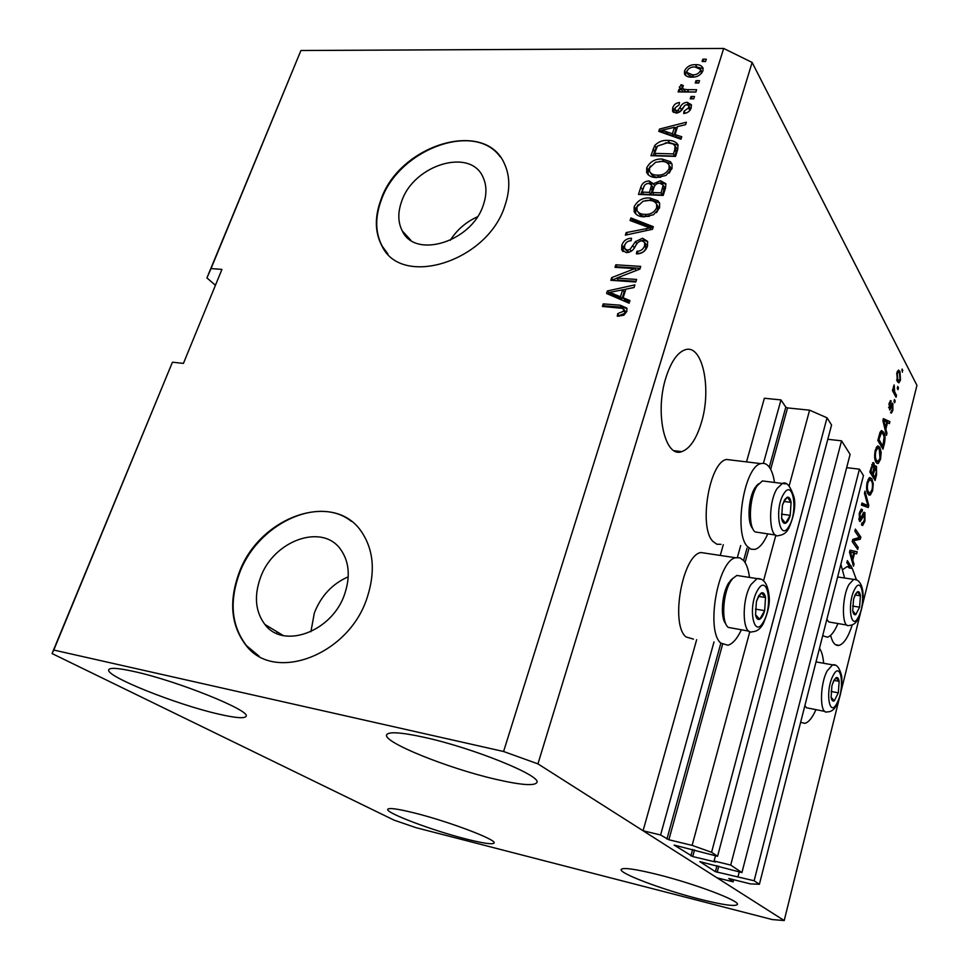 <?xml version="1.0" encoding="UTF-8"?>
<svg xmlns="http://www.w3.org/2000/svg" width="969" height="969" viewBox="0 0 969 969"><rect width="100%" height="100%" fill="white"/><g stroke="black" fill="none" stroke-linecap="round" stroke-linejoin="round"><path stroke-width="1.45" d="M741.927 872.584L730.711 865.075L841.552 440.822L850.104 454.388L741.927 872.584L699.824 861.611L715.376 871.664L754.124 880.748L759.393 884.261L750.503 883.91L728.809 878.508L733.182 881.851L733.739 879.731M733.182 881.851L717.06 877.829L643.077 830.76L696.663 639.673M759.393 884.261L863.464 475.573L859.43 469.178L754.124 880.748M846.664 467.652L859.43 469.178M737.99 876.751L739.238 871.918M827.792 439.296L841.552 440.822M643.077 830.76L660.592 834.975L668.876 839.76L692.132 845.38L711.585 852.284L717.569 856.293L674.145 845.077L692.75 856.56L715.534 862.01L714.092 861.017L715.473 855.784M714.092 861.017L730.711 865.075M717.569 856.293L831.572 425.003L827.029 417.796L711.585 852.284M789.141 485.966L809.599 410.178L827.029 417.796M692.132 845.38L749.824 631.655M763.524 580.891L775.854 535.215M770.67 469.359L787.555 407.913L809.599 410.178M787.555 407.913L785.811 407.15L780.978 399.918L763.427 463.339M660.592 834.975L714.008 641.914M737.385 557.466L740.679 545.547M746.518 461.898L764.371 398.247L780.978 399.918M720.282 555.443L723.298 544.675M260.273 578.178C253.926 596.407 255.465 611.827 264.876 624.436C283.433 649.896 332.73 631.413 344.794 593.67C350.39 576.603 349.179 562.105 341.136 550.15C323.004 522.485 273.064 540.363 260.273 578.178M348.234 576.797C332.355 583.774 321.054 595.838 314.331 613.002L310.916 631.691M401.711 201.237C397.678 212.405 397.871 222.313 402.292 230.949C415.083 259.341 471.867 241.802 483.313 205.028C486.862 194.648 486.789 185.418 483.071 177.327C470.607 147.349 413.678 164.742 401.711 201.237M380.865 199.893C374.531 217.177 374.87 232.499 381.883 245.847C401.469 288.423 487.758 261.654 504.934 205.634C510.154 190.19 510.069 176.431 504.704 164.355C485.869 118.097 399.24 144.551 380.865 199.893M500.186 156.808C474.471 120.75 398.259 149.759 381.229 200.28C374.882 217.565 375.221 232.875 382.246 246.235L387.915 253.987M238.665 574.011C228.72 602.197 231.191 625.998 246.078 645.415C274.469 683.315 349.155 654.899 367.178 597.558C375.427 572.098 373.695 550.416 361.994 532.502C334.584 489.539 258.396 516.513 238.665 574.011M351.372 521.334C318.159 494.687 256.628 524.459 239.113 574.29C229.168 602.464 231.639 626.265 246.526 645.681L259.135 656.231M665.957 377.535C654.559 412.649 664.976 458.47 681.788 451.627C689.831 448.683 696.323 439.127 701.277 422.968C712.021 388.92 702.489 343.256 684.974 349.845C677.319 352.631 670.984 361.861 665.957 377.535M830.603 635.349C832.48 642.786 835.339 646.129 839.142 645.366C843.999 643.719 848.372 636.887 852.26 624.86M465.932 838.972C432.501 830.542 385.456 812.834 387.733 809.321C388.811 807.613 397.714 808.836 414.453 812.979C448.695 821.458 497.121 839.832 494.105 842.994C492.712 844.714 483.325 843.369 465.932 838.972M218.413 714.044C176.31 704.548 104.725 675.987 108.758 669.724C109.945 667.447 118.436 668.053 134.206 671.553C177.739 681.001 251.674 710.967 246.053 716.333C244.551 718.732 235.346 717.968 218.413 714.044M495.862 779.318C448.55 768.538 382.937 742.218 386.631 734.877C388.399 731.413 401.093 732.261 424.713 737.433C473.647 748.129 541.925 775.939 536.887 782.504C534.5 786.125 520.825 785.06 495.862 779.318M699.146 899.002C662.978 889.845 619.155 873.396 621.141 869.52C622.692 867.267 634.84 868.927 657.563 874.522C694.652 883.728 740.037 900.879 737.397 904.465C735.326 906.73 722.571 904.913 699.146 899.002M706.934 553.432L700.902 552.524C682.455 554.983 670.051 624.605 686.028 636.948L693.477 639.116M749.485 577.415C748.492 569.663 746.53 564.019 743.586 560.494L739.88 557.829L735.665 557.756C717.847 560.361 705.493 630.783 720.839 643.125L728.022 645.245C732.782 643.755 737.215 638.619 741.333 629.85M721.021 544.348L716.818 544.215L713.014 541.489C698.383 527.717 709.284 462.031 726.508 459.476L732.079 460.154M767.739 533.955C763.923 542.701 759.72 547.836 755.13 549.362L751.084 549.253L747.426 546.54C733.388 532.72 744.265 466.307 760.907 463.63C764.069 462.734 766.854 463.897 769.277 467.143C771.76 470.595 773.504 475.694 774.497 482.465M819.471 648.334C821.676 651.41 823.069 656.388 823.638 663.256M815.934 709.696C812.422 717.654 808.752 722.208 804.948 723.359L800.624 722.317M503.589 751.508L537.94 763.875L784.212 920.55L772.281 919.569L415.931 827.647L394.129 820.174L52.06 653.554L172.434 362.2L53.779 650.054L503.589 751.508L723.686 48.45L752.126 62.44L916.94 385.347L862.119 606.376M52.06 653.554L53.779 650.054M172.434 362.2L183.42 363.399L221.937 269.394L211.024 268.583L206.93 277.909L215.421 285.286M206.93 277.909L300.923 50.509L723.686 48.45M848.275 566.429L849.74 566.647L847.209 566.574L843.054 569.36M849.74 566.647L846.858 562.674L847.378 560.603L852.26 568.44L849.377 568.016L847.536 566.502M856.499 579.947L852.26 568.44M853.846 541.174L858.219 547.449L857.71 549.484L852.199 541.598L852.744 539.418L859.224 537.504L854.852 531.133L855.373 529.098L860.835 537.08L860.29 539.248L852.357 540.968M864.917 512.722L864.942 521.165L862.64 525.525L861.489 524.919L861.938 522.8L862.725 523.163L864.36 520.05L864.421 514.757L860.181 521.504L859.37 521.068L859.309 513.182L861.429 509.137L862.434 509.658L861.998 511.777L861.284 511.45L859.963 514.067L860.399 519.372L862.882 513.764L864.082 512.25L864.917 512.722L863.621 512.553M864.99 491.15L868.793 505.491L868.272 507.55L861.453 505.103L861.974 503.032L867.885 505.673L864.457 493.233L864.99 491.15M872.645 490.605L870.392 494.929L868.091 494.02C866.456 491.755 866.153 487.746 867.207 481.981L869.847 477.475L871.858 478.759L873.251 483.725L872.645 490.605L871.785 490.496M880.567 459.149L878.35 463.364L876.097 462.334C874.486 459.996 874.208 455.975 875.249 450.258L877.781 445.897L879.816 447.278L881.172 452.317L880.567 459.149L879.707 459.052M885.872 429.097L886.962 433.361L886.453 435.372L882.88 420.534L883.365 418.632L889.917 421.636L889.409 423.635L887.507 422.605L885.872 429.097L884.927 429.001M902.151 369.007L902.369 372.217L902.151 369.007M537.94 763.875L752.126 62.44M784.212 920.55L839.251 698.588M840.983 691.612L860.448 613.123M899.922 371.357L900.504 379.981L898.881 382.852L897.391 381.592L896.834 372.992L898.445 370.134L899.922 371.357L897.5 371.139M897.742 386.474L898.445 387.782L897.972 389.671L897.27 388.375L897.742 386.474M894.678 391.924L896.531 395.364L896.059 397.266L892.461 390.616L892.946 388.714L893.527 389.78L894.108 384.899L894.678 391.924L893.091 391.779M894.448 399.543L895.15 400.839L894.678 402.741L893.975 401.445L894.448 399.543M892.861 403.601L892.885 410.238L891.419 413.085L890.572 412.709L892.401 409.172L892.461 405.672L889.687 410.057L889.106 403.504L890.523 400.633L891.25 401.021L889.651 404.388L889.712 407.755L892.134 403.056L892.861 403.601L891.674 403.479M883.595 432.126C885.169 434.415 885.436 438.254 884.37 443.669L882.977 449.18L877.841 440.447L880.034 432.295L881.463 430.563L883.595 432.126L880.748 431.823L881.209 432.731M876.485 466.452L876.557 474.665L875.092 480.491L869.835 472.024L873.13 462.552L873.977 463.037L874.547 466.961L875.504 465.81L876.485 466.452L874.934 466.271M852.805 560.13L854.016 564.152L853.483 566.271L849.51 552.221L850.019 550.21L857.141 551.761L856.608 553.868L854.537 553.263L852.805 560.13L851.703 559.973M211.024 268.583L300.923 50.509M616.708 278.103L636.621 279.447L635.809 282.003L610.833 280.295L611.693 277.594L634.852 268.607L615 267.323L615.812 264.803L640.751 266.39L639.891 269.103L616.708 278.103L618.21 280.114L636.027 281.325M642.58 238.229L647.595 241.39L647.449 246.247C645.499 251.322 641.817 253.866 636.427 253.866L636.912 251.322C640.666 251.213 643.234 249.384 644.591 245.86L644.712 242.541L641.866 240.736C638.728 241.329 636.524 243.255 635.228 246.501C633.314 250.39 630.347 252.437 626.325 252.618L621.698 249.76L621.795 245.23C623.503 240.687 626.749 238.362 631.546 238.265L631.073 240.772C627.912 240.833 625.792 242.347 624.702 245.314L624.569 248.476L627.185 250.111L629.959 249.469L635.458 241.62L642.58 238.229L644.034 240.3L647.68 241.62M630.904 217.94L653.3 226.698L652.488 229.278L625.368 235.152L626.192 232.584L649.933 227.969L630.08 220.508L630.904 217.94L632.357 220.036L652.876 228.066M659.574 207.935L653.433 214.791L644.143 216.802C639.383 216.826 636.064 215.118 634.162 211.678L634.174 206.785C637.517 200.45 642.738 197.519 649.836 197.991L657.975 200.777L659.623 203.199L659.574 207.935M671.977 168.679L665.909 175.462L656.667 177.533C651.871 177.618 648.527 175.946 646.674 172.506L646.723 167.843C650.017 161.617 655.189 158.686 662.263 159.061L670.378 161.69L672.074 164.185L671.977 168.679M695.996 80.645L699.497 80.669L698.758 83.007L695.257 82.983L695.996 80.645L697.292 82.946L698.77 82.959M695.5 64.681C699.146 64.426 701.653 65.541 702.997 68.024L702.9 70.919C700.551 75.316 696.82 77.387 691.721 77.132C688.172 77.338 685.761 76.236 684.465 73.814L684.55 70.882C686.839 66.558 690.485 64.499 695.5 64.681L696.784 66.994L703.143 68.617M626.822 311.461L623.806 315.216L617.265 316.221L617.762 313.605L623.915 311.11L622.825 308.384L602.403 306.458L603.227 303.891L620.184 305.187L626.858 308.118L626.822 311.461M675.03 134.57L681.764 136.738L680.977 139.233L658.787 131.36L659.538 129.047L686.355 122.215L685.58 124.686L677.585 126.551L675.03 134.57L676.386 136.786L681.243 138.361M687.191 102.302L691.345 104.713L691.188 107.959C689.94 111.29 687.421 113.143 683.654 113.518L684.078 111.144L688.68 107.765L688.802 105.875L686.876 104.664L685.095 105.185L683.399 107.402C681.922 110.672 679.487 112.574 676.096 113.107L672.559 111.011L672.716 107.813C673.782 104.676 676.047 102.908 679.499 102.508L679.063 104.87L675.272 107.765L675.102 109.824L676.495 110.745L678.215 110.018L680.068 107.389C681.51 104.24 683.884 102.544 687.191 102.302L688.511 104.579L691.503 105.415M690.994 96.452L694.494 96.488L693.756 98.838L690.243 98.802L690.994 96.452L692.302 98.729L693.78 98.741M687.396 89.657L696.626 89.729L695.887 92.079L678.118 91.922L678.869 89.596L681.691 89.62L679.414 87.852L681.086 84.654L683.327 85.538L682.503 88.094L683.908 89.221L687.396 89.657L688.717 91.946L695.912 92.007M702.804 59.182L706.292 59.182L705.565 61.495L702.077 61.495L702.804 59.182L704.075 61.495M668.041 140.444C672.631 140.287 675.938 141.74 677.985 144.817L677.706 149.541L675.538 156.397L650.95 155.694L654.681 145.544C658.496 141.656 662.953 139.948 668.041 140.444L669.409 142.649L678.118 145.253M660.47 180.743L665.836 183.686L665.497 188.143L663.196 195.423L638.486 194.418L640.824 187.138C642.12 183.214 644.869 181.155 649.06 180.949L653.385 183.759L660.47 180.743L661.863 182.911L665.982 184.195M623.115 297.81L629.947 300.535L629.099 303.212L606.582 293.474L607.381 290.979L634.901 284.886L634.053 287.551L625.865 289.174L623.115 297.81L624.617 299.796L629.559 301.759M822.669 635.737L827.429 637.202C831.111 636.027 834.612 631.485 837.919 623.588M844.629 578.008L840.862 564.309M619.143 316.282L617.762 313.605M619.276 315.567L625.417 313.072L623.915 311.11M625.417 313.072L624.787 310.613M604.523 306.628L603.227 303.891M604.765 305.865L621.698 307.161L620.184 305.187M621.698 307.161L626.991 308.493M660.664 132.026L659.538 129.047M660.906 131.275L662.13 130.96M674.751 127.751L677.416 127.072M661.694 130.258L663.062 132.474L673.77 135.951L675.817 129.507L674.46 127.278L661.694 130.258L672.413 133.722L674.46 127.278M667.338 133.637L665.969 131.409M673.77 135.951L672.413 133.722M685.301 113.228L684.078 111.144M689.783 110.599L688.68 107.765M690.001 110.03L689.783 107.559M673.721 112.489L674.061 110.066L672.716 107.813M674.061 110.066L675.332 107.595M675.381 110.309L677.501 112.961M677.779 112.888L676.495 110.745M679.463 112.125L678.215 110.018M679.959 111.774L684.671 105.609M687.069 104.676L688.511 104.579M680.165 91.946L678.869 89.596M680.19 91.873L683.012 91.898L681.691 89.62M680.747 89.148L679.439 86.835M680.759 89.124L682.406 86.931L681.086 84.654M682.77 88.567L685.228 91.498L683.908 89.221M685.228 91.498L688.717 91.946M685.628 75.534L685.858 73.184L684.55 70.882M685.858 73.184L687.045 70.955M695.863 67.018L696.784 66.994M701.629 73.256L701.253 70.834M687.433 73.256L688.329 74.831L693.065 77.096M687.057 70.943L687.021 72.53L692.447 74.807C695.936 75.097 698.588 73.777 700.381 70.846L700.417 69.32L694.93 66.994C691.466 66.728 688.838 68.036 687.057 70.943M693.707 77.048L692.447 74.807M701.665 73.159L700.381 70.846M653.033 155.755L656.061 147.748L654.681 145.544M656.061 147.748L657.139 146.452M665.412 142.855L669.409 142.649M676.083 151.963L674.727 149.759L675.066 145.907L672.958 143.897L667.253 142.831L657.418 146.077L654.584 153.368L655.977 155.561L674.775 156.094L676.083 151.963L675.805 147.118M654.584 153.368L673.419 153.901L674.727 149.759M674.775 156.094L673.419 153.901M648.104 174.711L648.128 170.011L646.723 167.843M648.128 170.011L650.538 166.002M659.368 161.52L663.644 161.242L662.263 159.061M663.644 161.242L671.747 163.882L670.378 161.69M669.276 173.051L670.451 170.786L670.487 167.419L669.47 165.808M650.574 173.015L650.938 173.572C652.464 176.176 655.117 177.412 658.884 177.266L660.81 177.23M649.581 167.916L649.533 171.416C651.059 174.02 653.712 175.256 657.491 175.098C662.748 175.425 666.611 173.269 669.082 168.606L669.107 165.239C667.665 162.598 665.109 161.351 661.415 161.472L655.541 162.308L649.581 167.916M658.884 177.266L657.491 175.098M670.451 170.786L669.082 168.606M640.57 194.503L644.603 185.285M647.995 183.407L650.478 183.105L649.06 180.949M650.478 183.105L653.687 184.219M654.717 185.806L653.385 183.759M658.968 183.202L661.863 182.911M664.443 187.744L662.905 184.897L659.719 183.189C656.546 183.347 654.584 184.946 653.821 187.986L652.379 192.504L653.784 194.636L662.469 194.987L664.443 187.744L663.765 186.242M652.815 187.804L651.253 184.8L648.685 183.395C645.729 183.613 643.973 185.176 643.416 188.095L642.144 192.092L643.561 194.224L650.902 194.527L652.815 187.804L652.173 186.205M642.144 192.092L649.496 192.383L651.398 185.66M650.902 194.527L649.496 192.383M652.379 192.504L661.064 192.843L663.05 185.6M662.469 194.987L661.064 192.843M664.007 190.13L662.614 187.986M635.688 213.967L635.628 208.892L634.174 206.785M635.628 208.892L638.268 204.604M645.584 200.619L651.253 200.111L649.836 197.991M651.253 200.111L659.38 202.909L657.975 200.777M656.57 212.611L658.06 209.946L658.072 206.409L656.909 204.665M638.22 212.296L638.474 212.659C640.024 215.275 642.677 216.535 646.408 216.426L649.327 216.329M637.057 206.894L637.021 210.552C638.583 213.168 641.236 214.428 644.966 214.331C650.26 214.718 654.148 212.55 656.643 207.826L656.655 204.277C655.189 201.649 652.634 200.365 648.976 200.438L643.077 201.225L637.057 206.894M646.408 216.426L644.966 214.331M658.06 209.946L656.643 207.826M627.658 234.655L626.192 232.584M651.035 229.592L649.933 227.969M631.982 221.235L632.357 220.036M638.292 253.805L636.912 251.322M638.365 253.381C642.12 253.272 644.688 251.455 646.044 247.931L644.591 245.86M646.044 247.931L645.439 243.582M623.091 251.565L623.273 247.289L621.795 245.23M623.273 247.289L626.083 242.807M628.542 241.184L631.134 240.433M625.247 249.433L628.663 252.17L627.185 250.111M628.663 252.17L629.475 252.158M631.231 251.25L629.959 249.469M633.69 248.815L636.912 243.679L635.458 241.62M636.912 243.679L637.602 242.892M640.642 240.833L644.034 240.3M612.941 280.441L611.693 277.594M613.207 279.605L616.793 278.212M636.245 270.521L634.852 268.607M617.12 267.468L615.812 264.803M617.314 266.826L640.146 268.292M608.484 294.297L608.907 292.965L607.381 290.979M608.907 292.965L609.84 292.759M622.74 289.913L625.841 289.222M627.742 288.81L634.101 287.393M609.574 292.408L611.1 294.394L621.965 298.731L624.169 291.814L622.667 289.816L609.574 292.408L620.451 296.756L622.667 289.816M615.436 295.884L613.922 293.898M621.965 298.731L620.451 296.756M901.836 370.243L902.842 370.34M899.692 379.909L900.504 379.981M897.451 380.563L897.197 381.229M897.306 371.527L897.585 372.229M897.33 374.022L897.863 379.703L899.002 380.708L900.007 378.976L899.474 373.307L898.348 372.29L896.616 373.949M896.64 379.582L897.863 379.703M897.439 387.685L898.445 387.782M894.944 395.219L896.531 395.364M892.703 389.695L893.527 389.78M893.418 386.474L894.435 386.57M893.297 387.673L894.048 387.745M892.594 390.095L894.036 390.228M894.157 400.742L895.15 400.839M892.086 410.153L892.885 410.238M890.838 405.393L892.025 405.514M890.16 400.912L891.25 401.021M888.924 404.315L889.651 404.388M888.609 407.513L889.481 407.598M885.945 433.24L886.962 433.361M883.134 419.541L889.917 421.636M887.095 421.345L886.792 422.532M886.671 422.52L887.507 422.605M884.406 423.078L885.436 427.426L886.756 422.193L883.655 420.522L884.406 423.078L883.474 422.981M884.527 427.329L885.436 427.426M882.904 420.437L883.655 420.522M883.546 443.572L884.37 443.669M878.944 439.514L882.868 446.224L884.152 436.946L883.098 434.064L881.451 432.755L878.944 439.514L878.096 439.417M881.124 446.031L882.868 446.224M878.931 436.123L879.779 436.207M879.598 433.627L880.555 433.724M876.763 463.17L878.35 463.364M876.775 446.661L879.816 447.278M876.957 446.963L877.502 448.066M880.312 452.22L881.172 452.317M876.897 461.268L876.17 462.455M875.867 451.263C875.08 455.66 875.322 458.688 876.606 460.384L878.071 461.401L879.961 458.167L879.295 449.216L877.66 448.09L875.867 451.263L875.043 451.179M875.164 460.214L876.606 460.384M876.073 447.848L877.926 448.053M872.621 462.879L873.977 463.037M874.244 467.894L874.547 466.961M870.961 471.031L872.536 473.587L873.856 468.063L873.021 464.793L870.961 471.031L870.114 470.934M870.671 473.356L872.536 473.587M873.142 474.58L874.983 477.547L876.376 471.624L875.382 468.027L873.142 474.58L871.276 474.35M873.117 477.317L874.983 477.547M868.636 494.699L870.392 494.929M868.842 478.189L871.858 478.759M868.987 478.42L869.617 479.667M872.379 483.616L873.251 483.725M868.89 492.846L868.127 494.069M867.836 482.962C867.049 487.383 867.303 490.411 868.599 492.034L870.065 492.991L872.027 489.648C872.79 485.36 872.56 482.392 871.337 480.721L869.702 479.679L867.836 482.962L867.013 482.853M867.11 491.852L868.599 492.034M868.103 479.413L869.932 479.643M867.788 505.358L868.793 505.491M865.862 505.406L865.571 506.581M861.768 503.819L867.885 505.673M864.069 521.043L864.942 521.165M860.908 509.464L862.434 509.658M859.115 513.958L859.963 514.067M858.728 518.899L859.891 519.057M862.652 514.285L863.96 514.491M856.075 547.146L858.219 547.449M858.74 536.79L860.835 537.08M857.638 537.965L857.42 538.849L860.29 539.248M857.42 538.849L852.526 540.302M852.829 563.97L854.016 564.152M849.958 550.416L857.141 551.761M854.258 551.349L853.798 553.166M853.689 553.142L854.537 553.263M851.17 554.438L852.32 558.556L853.713 553.033L850.346 552.027L851.17 554.438L850.092 554.28M851.254 558.398L852.32 558.556M849.583 551.918L850.346 552.027M848.929 565.533L851.182 565.86M848.892 566.453L849.377 568.016M477.378 216.85C466.016 221.974 456.98 229.798 450.246 240.312M833.776 680.529L831.923 685.701L831.087 697.305C831.668 700.49 832.734 701.653 834.297 700.817L838.318 692.823L839.154 681.34C838.597 678.155 837.543 676.943 835.981 677.731L833.776 680.529M833.522 681.619L831.923 685.701L831.087 697.305L834.297 700.817L838.318 692.823L839.154 681.34L835.981 677.731L833.522 681.619M804.876 705.614L806.45 707.758L824.873 711.416M816.746 662.033L816.068 661.67M831.075 691.478L838.318 692.823M834.176 680.432L839.154 681.34M758.691 595.778L756.426 601.47L755.541 614.746C756.329 618.501 757.71 620.015 759.696 619.276C761.682 618.186 763.342 615.315 764.65 610.652L765.534 597.534C764.771 593.779 763.415 592.229 761.44 592.883L758.691 595.778M758.461 597.086L756.426 601.47L755.541 614.746L759.696 619.276L764.65 610.652L765.534 597.534L761.44 592.883L758.461 597.086M725.793 623.745C720.1 617.943 721.832 593.44 728.712 582.89L732.903 578.251M740.352 575.998L736.84 575.453L732.588 578.614L730.723 581.255C722.656 593.585 721.178 622.655 728.325 627.403L748.892 631.146M755.445 609.126L764.65 610.652M758.836 596.456L765.534 597.534M784.624 499.725L782.467 505.091L781.583 518.197C782.31 522.049 783.606 523.732 785.471 523.26C787.361 522.448 788.936 519.796 790.207 515.326L791.079 502.378C790.389 498.526 789.105 496.806 787.24 497.206L784.624 499.725M784.393 501.07L782.467 505.091L781.583 518.197L785.471 523.26L790.207 515.326L791.079 502.378L787.24 497.206L784.393 501.07M752.743 528.541C746.82 523.078 748.274 497.606 755.117 487.564L758.63 483.737M765.631 481.351L762.397 480.939L757.128 485.82C749.158 497.485 747.971 527.499 755.251 531.969L775.588 535.058M781.45 514.151L790.207 515.326M784.151 501.47L791.079 502.378M855.336 594.276L853.568 599.193L852.72 610.676C853.253 613.934 854.27 615.242 855.76 614.612L859.6 607.175L860.436 595.814C859.927 592.556 858.922 591.211 857.444 591.78L855.336 594.276M855.082 595.414L853.568 599.193L852.72 610.676L855.76 614.612L859.6 607.175L860.436 595.814L857.444 591.78L855.082 595.414M826.872 619.264L828.737 621.953L846.967 625.09M852.647 606.073L859.6 607.175M855.3 595.014L860.436 595.814M676.677 451.021L678.094 451.99M717.169 872.294L718.792 866.153M715.376 871.664L716.963 865.705M692.75 856.56L694.543 849.898M690.885 855.893L692.629 849.438M668.876 839.76L722.547 644.482M745.064 562.541L748.94 548.442M666.926 839.069L720.645 643.937M743.598 560.518L747.002 548.163M769.301 467.167L785.811 407.15M681.401 109.642L680.068 107.389M654.438 151.382L653.045 149.19M642.253 189.282L640.824 187.138M652.282 190.215L650.865 188.071M646.904 230.489L645.693 228.732M634.307 247.798L632.842 245.738M890.257 406.847L891.371 406.956M875.734 474.568L876.557 474.665M870.937 467.688L871.773 467.797M873.226 470.837L874.062 470.934M863.985 504.776L866.855 505.152M861.284 517.931L862.192 518.052M833.025 675.744C824.813 691.054 829.391 719.361 837.228 702.658C845.186 687.627 840.971 659.514 833.025 675.744M836.937 704.342C834.503 709.49 831.269 711.997 827.223 711.864C819.629 715.025 819.568 684.611 827.235 670.778L832.577 664.855L834.939 665.279M757.661 590.133C747.45 606.582 753.761 639.952 763.439 621.832C773.286 605.71 767.484 572.643 757.661 590.133M762.991 624.181C760.156 629.123 756.607 631.655 752.356 631.74C742.302 636.003 741.188 599.787 751.06 584.464L757.055 578.602L760.544 579.171M783.679 493.972C773.965 509.004 779.779 543.076 788.996 526.3C798.383 511.547 793.042 477.838 783.679 493.972M788.463 528.82C786.44 532.744 783.206 534.973 778.785 535.518C768.914 539.915 767.557 502.766 777.223 488.376L782.383 483.458L785.617 483.894M854.646 589.406C846.797 603.59 851.024 632.478 858.522 616.853C866.141 602.912 862.24 574.254 854.646 589.406M858.195 618.658C856.317 622.946 853.314 625.211 849.171 625.453C841.661 628.736 841.443 597.631 848.965 584.501L853.689 579.389L855.906 579.741M283.202 635.531L264.876 624.436M410.856 240.288L402.292 230.949M681.788 451.627L674.182 450.718M839.142 645.366L835.605 644.748M726.508 459.476L760.907 463.63M700.902 552.524L735.665 557.756M623.891 309.426L625.393 311.388M688.802 105.875L690.122 108.14M672.559 111.011L673.128 111.98M684.465 73.814L685.192 75.085M700.417 69.32L701.701 71.645M675.066 145.907L676.423 148.112M646.674 172.506L648.079 174.662M669.107 165.239L670.487 167.419M651.253 184.8L652.67 186.944M662.905 184.897L664.298 187.053M634.162 211.678L635.603 213.786M656.655 204.277L658.072 206.409M644.712 242.541L646.166 244.612M621.698 249.76L622.873 251.395M898.348 372.29L897.064 372.181M898.663 380.672L896.919 380.514M892.158 405.442L890.874 405.308M890.414 402.838L889.324 402.741M889.615 407.743L888.621 407.646M881.451 432.755L879.925 432.598M877.987 463.521L877.115 463.412M877.66 448.09L876.049 447.908M877.478 461.341L875.479 461.111M873.021 464.793L871.749 464.648M875.382 468.027L873.881 467.845M869.968 495.123L869.036 495.002M869.702 479.679L868.067 479.473M869.447 492.918L867.4 492.664M861.284 511.45L859.891 511.269M860.181 519.348L858.764 519.154M277.11 631.836L276.553 633.363M816.007 661.9L832.577 664.855C836.671 663.971 839.711 667.859 841.734 676.519C842.388 686.803 840.838 695.984 837.071 704.088M736.84 575.453L757.055 578.602C763.79 578.069 767.811 583.968 769.132 596.286C770.004 603.614 768.029 612.771 763.221 623.77M730.396 580.504L732.588 578.614M762.397 480.939L782.383 483.458C786.501 481.266 790.425 485.99 794.144 497.63C795.828 505.963 794.023 516.211 788.742 528.371M756.341 485.857L758.485 483.919M837.64 576.955L853.689 579.389C863.391 578.675 866.807 599.375 858.328 618.379"/></g></svg>
